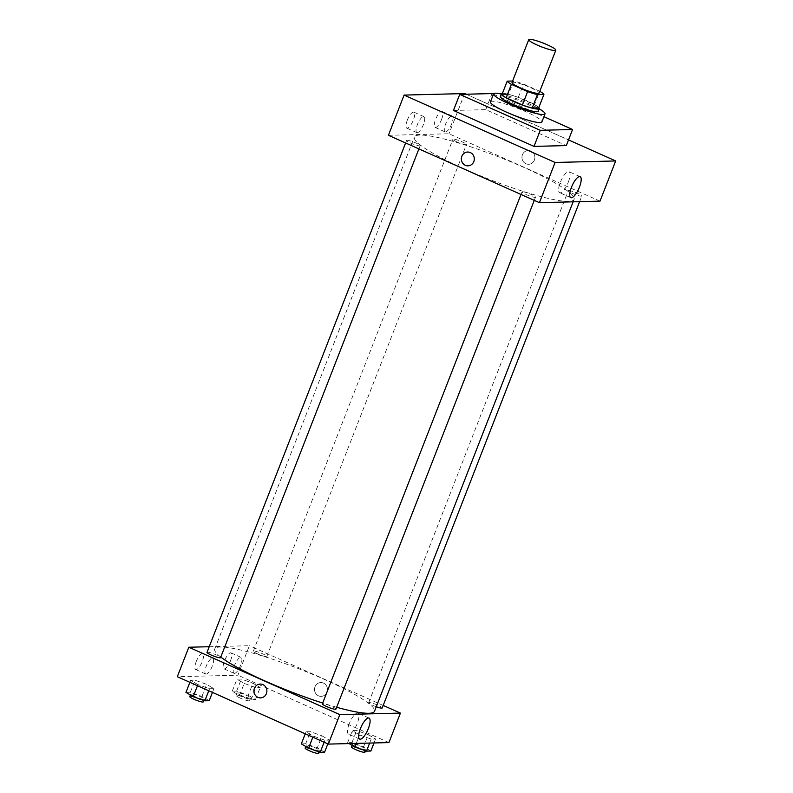 <?xml version="1.0" encoding="UTF-8"?>
<svg xmlns="http://www.w3.org/2000/svg" width="793" height="793" viewBox="0 0 793 793"><rect width="100%" height="100%" fill="white"/><g stroke="black" fill="none" stroke-linecap="round" stroke-linejoin="round"><path stroke-width="0.59" stroke-dasharray="3.96 2.97" d="M512.02 82.531A14.532 2.062 -158.7 0 1 526.304 85.892A14.532 2.062 -158.7 0 1 539.101 93.088M539.736 91.284L523.499 84.038A19.795 2.805 -158.7 0 0 513.715 80.995L508.491 94.397A19.795 2.805 -158.7 0 1 518.275 97.44L534.512 104.686L539.736 91.284A19.795 2.805 -158.7 0 1 539.795 91.314M513.715 80.995L512.615 81.025M508.491 94.397L501.979 94.555M534.512 104.686A19.795 2.805 -158.7 0 1 538.695 107.868M538.814 107.551A20.34 2.885 21.3 0 0 521.774 98.679A20.34 2.885 21.3 0 0 502.712 93.356A20.34 2.885 21.3 0 0 502.445 93.366M500.333 96.508A20.34 2.885 -158.7 0 1 501.672 96.032A20.34 2.885 -158.7 0 1 523.4 102.446A20.34 2.885 -158.7 0 1 538.239 111.288M518.275 97.44L523.499 84.038M501.295 94.04A27.606 3.915 -158.7 0 1 539.2 108.819M490.431 101.91A27.606 3.915 -158.7 0 1 517.581 108.284A27.606 3.915 -158.7 0 1 541.877 121.963M493.444 94.189L543.929 116.71M453.457 110.455L485.772 109.642L566.311 145.585M466.115 94.208L568.522 139.905L466.115 94.208M485.772 109.642L492.037 93.564M522.458 191.737A7.266 1.031 -158.7 0 1 530.22 194.027A7.266 1.031 -158.7 0 1 535.523 197.179A7.266 1.031 -158.7 0 1 528.376 195.504A7.266 1.031 -158.7 0 1 521.982 191.906A7.266 1.031 -158.7 0 1 522.458 191.737M407.087 140.252A7.266 1.031 -158.7 0 1 414.848 142.542A7.266 1.031 -158.7 0 1 420.151 145.704A7.266 1.031 -158.7 0 1 413.004 144.019A7.266 1.031 -158.7 0 1 406.611 140.42A7.266 1.031 -158.7 0 1 407.087 140.252M388.411 135.296L448.997 133.769L600.004 201.154M457.145 141.967A7.266 1.031 -158.7 0 1 452.892 139.261A7.266 1.031 -158.7 0 1 460.039 140.946A7.266 1.031 -158.7 0 1 466.433 144.544A7.266 1.031 -158.7 0 1 457.145 141.967M568.75 190.578A7.266 1.031 -158.7 0 1 576.511 192.868A7.266 1.031 -158.7 0 1 581.804 196.02A7.266 1.031 -158.7 0 1 574.667 194.344A7.266 1.031 -158.7 0 1 568.264 190.746A7.266 1.031 -158.7 0 1 568.75 190.578M464.42 168.968A85.733 12.153 -158.7 0 1 414.333 137.08A85.733 12.153 -158.7 0 1 498.628 156.895A85.733 12.153 -158.7 0 1 574.082 199.37A85.733 12.153 -158.7 0 1 464.42 168.968M441.622 119.356A8.723 2.766 114 0 0 442.137 111.476A8.723 2.766 114 0 0 436.061 118.306A8.723 2.766 114 0 0 435.04 127.395A8.723 2.766 114 0 0 435.456 127.475A8.723 2.766 114 0 0 441.622 119.356M407.285 120.219A8.723 2.766 114 0 0 406.759 128.109A8.723 2.766 114 0 0 407.176 128.188A8.723 2.766 114 0 0 413.103 120.675A8.723 2.766 114 0 0 413.867 112.18A8.723 2.766 114 0 0 407.285 120.219M464.668 93.564L448.997 133.769M445.517 131.965A8.723 2.766 -66 0 1 445.101 131.886A8.723 2.766 -66 0 1 446.132 122.796A8.723 2.766 -66 0 1 452.208 115.966A8.723 2.766 -66 0 1 451.445 124.451A8.723 2.766 -66 0 1 445.517 131.965M417.247 132.679A8.723 2.766 -66 0 1 416.831 132.6A8.723 2.766 -66 0 1 417.852 123.51A8.723 2.766 -66 0 1 423.938 116.67A8.723 2.766 -66 0 1 423.165 125.165A8.723 2.766 -66 0 1 417.247 132.679M534.393 160.077A6.899 6.473 -91.4 0 0 528.247 150.511A6.899 6.473 -91.4 0 0 521.953 157.579A6.899 6.473 -91.4 0 0 534.393 160.077A6.899 6.473 88.6 0 1 521.953 157.579A6.899 6.473 88.6 0 1 528.247 150.511A6.899 6.473 88.6 0 1 534.393 160.077M568.323 182.103A11.498 3.648 114 0 0 569.007 171.704A11.498 3.648 114 0 0 560.998 180.715A11.498 3.648 114 0 0 559.64 192.699A11.498 3.648 114 0 0 568.323 182.103M468.009 165.836L468.009 165.836A6.899 6.473 -91.4 0 0 474.303 158.769A6.899 6.473 -91.4 0 0 467.662 152.028L467.662 152.028M220.781 657.06A85.733 12.153 -158.7 0 1 214.734 649.021A85.733 12.153 -158.7 0 1 299.03 668.836A85.733 12.153 -158.7 0 1 374.484 711.311M336.648 707.257A85.733 12.153 -158.7 0 1 322.692 703.064M335.925 709.12A7.266 1.031 21.3 0 0 331.682 706.424A7.266 1.031 21.3 0 0 322.86 703.678A7.266 1.031 21.3 0 0 322.384 703.847M257.547 653.908A7.266 1.031 -158.7 0 1 253.304 651.202A7.266 1.031 -158.7 0 1 260.441 652.887A7.266 1.031 -158.7 0 1 266.835 656.485A7.266 1.031 -158.7 0 1 257.547 653.908M207.013 652.361A7.266 1.031 -158.7 0 1 207.488 652.193A7.266 1.031 -158.7 0 1 215.25 654.483A7.266 1.031 -158.7 0 1 220.553 657.645M376.269 706.741A7.266 1.031 -158.7 0 1 372.918 705.383A7.266 1.031 -158.7 0 1 368.676 702.687A7.266 1.031 -158.7 0 1 369.151 702.519A7.266 1.031 -158.7 0 1 376.913 704.808A7.266 1.031 -158.7 0 1 382.206 707.961M209.213 646.721L249.398 645.71L237.9 675.2L177.315 676.716M383.197 705.423L249.398 645.71M230.525 660.787A8.723 2.766 114 0 0 231.05 652.897A8.723 2.766 114 0 0 224.964 659.736A8.723 2.766 114 0 0 223.943 668.826A8.723 2.766 114 0 0 224.36 668.905A8.723 2.766 114 0 0 230.525 660.787M196.198 661.649A8.723 2.766 114 0 0 195.673 669.53A8.723 2.766 114 0 0 196.089 669.609A8.723 2.766 114 0 0 202.007 662.096A8.723 2.766 114 0 0 202.78 653.61A8.723 2.766 114 0 0 196.198 661.649M322.027 735.864L329.283 740.127L324.912 740.236L313.285 736.082L306.039 731.81L310.41 731.701L322.027 735.854L310.41 731.701L306.039 731.81L313.285 736.082L324.912 740.236L329.283 740.127L322.027 735.864L317.329 747.918L305.701 743.765L301.33 743.874M368.319 734.695L375.565 738.967L371.193 739.076L359.576 734.923L352.32 730.65L356.691 730.541L368.319 734.695L356.691 730.541L352.32 730.65L359.576 734.923L371.193 739.076L375.565 738.967L368.319 734.695L363.61 746.758L351.993 742.605L347.621 742.714L349.089 743.576M252.947 683.219L260.193 687.481L255.822 687.59L244.204 683.437L236.948 679.175L241.32 679.066L252.947 683.219L241.32 679.066L236.948 679.175L244.204 683.437L255.822 687.59L260.193 687.481L252.947 683.219L248.239 695.283L236.621 691.119L232.25 691.228L239.496 695.501L251.123 699.654L255.495 699.545L248.239 695.283M388.917 742.585L237.9 675.2M197.913 684.597L190.667 680.335L195.038 680.225L206.656 684.379L213.912 688.641L209.54 688.75L197.913 684.597L209.54 688.75L213.912 688.641L206.656 684.379L195.038 680.225L190.667 680.335L197.913 684.597L197.477 685.717M234.431 673.396A8.723 2.766 -66 0 1 234.014 673.316A8.723 2.766 -66 0 1 235.035 664.227A8.723 2.766 -66 0 1 241.112 657.387A8.723 2.766 -66 0 1 240.348 665.882A8.723 2.766 -66 0 1 234.431 673.396M206.15 674.1A8.723 2.766 -66 0 1 205.734 674.02A8.723 2.766 -66 0 1 206.765 664.93A8.723 2.766 -66 0 1 212.841 658.101A8.723 2.766 -66 0 1 212.078 666.586A8.723 2.766 -66 0 1 206.15 674.1M323.465 683.09A6.899 6.473 -91.4 0 0 314.514 689.613A6.899 6.473 -91.4 0 0 327.35 690.733A6.899 6.473 -91.4 0 0 323.465 683.09A6.899 6.473 88.6 0 1 321.155 696.353A6.899 6.473 88.6 0 1 314.514 689.613A6.899 6.473 88.6 0 1 323.465 683.09M349.237 723.731A11.498 3.648 114 0 0 348.553 734.13A11.498 3.648 114 0 0 356.563 725.119A11.498 3.648 114 0 0 357.921 713.135A11.498 3.648 114 0 0 349.237 723.731M260.57 697.87L260.57 697.87A6.899 6.473 -91.4 0 0 266.874 690.812A6.899 6.473 -91.4 0 0 260.233 684.072L260.223 684.072M324.585 752.19L317.329 747.918M310.43 748.096A7.266 1.031 -158.7 0 1 306.187 745.39A7.266 1.031 -158.7 0 1 313.334 747.075A7.266 1.031 -158.7 0 1 319.728 750.674A7.266 1.031 -158.7 0 1 310.43 748.096M305.701 743.765L310.41 731.701M305.255 733.803L306.039 731.81M312.848 737.193L313.285 736.082M324.129 742.228L324.912 740.236M327.826 743.874L329.283 740.127M305.146 748.067A7.266 1.031 -158.7 0 1 312.283 749.752A7.266 1.031 -158.7 0 1 318.677 753.35M370.866 751.03L363.61 746.758M356.721 746.937A7.266 1.031 -158.7 0 1 352.469 744.23A7.266 1.031 -158.7 0 1 359.616 745.906A7.266 1.031 -158.7 0 1 366.009 749.514A7.266 1.031 -158.7 0 1 356.721 746.937M351.993 742.605L356.691 730.541M347.621 742.714L352.32 730.65M356.265 743.398L359.576 734.923M369.637 743.061L371.193 739.076M374.018 742.952L375.565 738.967M351.428 746.907A7.266 1.031 -158.7 0 1 358.575 748.592A7.266 1.031 -158.7 0 1 364.968 752.19M209.213 700.705L201.957 696.442L190.33 692.279L185.958 692.388M195.058 696.611A7.266 1.031 -158.7 0 1 190.816 693.915A7.266 1.031 -158.7 0 1 197.963 695.59A7.266 1.031 -158.7 0 1 204.356 699.188A7.266 1.031 -158.7 0 1 195.058 696.611M201.957 696.442L206.656 684.379M190.33 692.279L195.038 680.225M189.884 682.327L190.667 680.335M208.767 690.743L209.54 688.75M212.455 692.388L213.912 688.641M189.775 696.591A7.266 1.031 -158.7 0 1 196.912 698.266A7.266 1.031 -158.7 0 1 203.305 701.864M241.35 695.451A7.266 1.031 -158.7 0 1 237.097 692.745A7.266 1.031 -158.7 0 1 244.244 694.43A7.266 1.031 -158.7 0 1 250.638 698.028A7.266 1.031 -158.7 0 1 241.35 695.451M236.621 691.119L241.32 679.066M232.25 691.228L236.948 679.175M239.496 695.501L244.204 683.437M251.123 699.654L255.822 687.59M255.495 699.545L260.193 687.481M240.299 698.137A7.266 1.031 -158.7 0 1 236.056 695.431A7.266 1.031 -158.7 0 1 243.203 697.106A7.266 1.031 -158.7 0 1 249.597 700.705A7.266 1.031 -158.7 0 1 240.299 698.137M435.04 127.395L445.101 131.886M442.137 111.476L452.208 115.966M406.759 128.109L416.831 132.6M413.867 112.18L423.938 116.67M580.149 176.67L569.007 171.704M570.782 197.675L559.64 192.699M573.121 201.828L574.082 199.37M214.734 649.021L414.333 137.08M521.982 191.906L520.991 194.454M535.523 197.179L534.274 200.381M266.835 656.485L466.433 144.544M253.304 651.202L452.892 139.261M418.902 148.896L420.151 145.704M405.619 142.968L406.611 140.42M579.604 201.67L581.804 196.02M368.676 702.687L568.264 190.746M223.943 668.826L234.014 673.316M231.05 652.897L241.112 657.387M195.673 669.53L205.734 674.02M202.78 653.61L212.841 658.101M369.052 718.101L357.921 713.135M359.685 739.096L348.553 734.13M319.232 751.942L319.728 750.674M305.761 746.481L306.187 745.39M365.514 750.783L366.009 749.514M352.052 745.321L352.469 744.23M203.86 700.467L204.356 699.188M190.389 694.995L190.816 693.915M249.597 700.705L250.638 698.028M236.056 695.431L237.097 692.745"/><path stroke-width="1.19" d="M537.228 45.052A14.532 2.062 -158.7 0 1 528.743 39.65A14.532 2.062 -158.7 0 1 543.027 43.01A14.532 2.062 -158.7 0 1 555.814 50.207A14.532 2.062 -158.7 0 1 537.228 45.052M555.814 50.207L539.101 93.088A14.532 2.062 -158.7 0 1 520.515 87.944A14.532 2.062 -158.7 0 1 512.02 82.531L528.743 39.65M543.919 94.466L538.695 107.868L532.182 108.036L537.406 94.635L543.919 94.466A19.795 2.805 -158.7 0 0 539.795 91.314M512.615 81.025L507.203 81.154A19.795 2.805 -158.7 0 0 511.386 84.345L527.623 91.591A19.795 2.805 -158.7 0 0 537.406 94.635M511.386 84.345L506.162 97.747A19.795 2.805 -158.7 0 1 501.979 94.555L507.203 81.154M506.162 97.747L522.389 104.993L527.623 91.591M532.182 108.036A19.795 2.805 -158.7 0 1 522.389 104.993M502.445 93.366A20.34 2.885 21.3 0 0 501.384 93.822A20.34 2.885 21.3 0 0 519.286 103.903A20.34 2.885 21.3 0 0 539.29 108.601A20.34 2.885 21.3 0 0 538.814 107.551M539.29 108.601L538.239 111.288A20.34 2.885 -158.7 0 1 512.219 104.071A20.34 2.885 -158.7 0 1 500.333 96.508L501.384 93.822M539.2 108.819A27.606 3.915 -158.7 0 1 545.009 113.924A27.606 3.915 -158.7 0 1 509.701 104.141A27.606 3.915 -158.7 0 1 493.563 93.871A27.606 3.915 -158.7 0 1 501.295 94.04M545.009 113.924L541.877 121.963A27.606 3.915 -158.7 0 1 506.558 112.18A27.606 3.915 -158.7 0 1 490.431 101.91L493.563 93.871M543.929 116.71L572.576 129.497L540.271 130.31L459.732 94.377L492.037 93.564L493.444 94.189M572.576 129.497L566.311 145.585L533.996 146.388L540.271 130.31M533.996 146.388L453.457 110.455L459.732 94.377M464.668 93.564L466.115 94.208L464.668 93.564L404.083 95.091L464.668 93.564M568.522 139.905L615.685 160.949L555.1 162.466L404.083 95.091L555.1 162.466L615.685 160.949L568.522 139.905M404.083 95.091L388.411 135.296L539.418 202.671L600.004 201.154L615.685 160.949M579.455 187.069A11.498 3.648 -66 0 1 570.782 197.675A11.498 3.648 -66 0 1 572.13 185.691A11.498 3.648 -66 0 1 580.149 176.67A11.498 3.648 -66 0 1 579.455 187.069M539.418 202.671L555.1 162.466M467.662 152.028A6.899 6.473 -91.4 0 0 461.863 156.261A6.899 6.473 88.6 0 1 474.303 158.769A6.899 6.473 88.6 0 1 468.009 165.836A6.899 6.473 88.6 0 1 461.853 156.261A6.899 6.473 -91.4 0 0 468.009 165.836M322.692 703.064A85.733 12.153 -158.7 0 1 264.822 680.909A85.733 12.153 -158.7 0 1 220.781 657.06M573.121 201.828L374.484 711.311A85.733 12.153 -158.7 0 1 336.648 707.257M520.991 194.454L322.384 703.847A7.266 1.031 21.3 0 0 328.778 707.445A7.266 1.031 21.3 0 0 335.925 709.12L534.274 200.381M418.902 148.896L220.553 657.645A7.266 1.031 -158.7 0 1 211.255 655.068A7.266 1.031 -158.7 0 1 207.013 652.361L405.619 142.968M579.604 201.67L382.206 707.961A7.266 1.031 -158.7 0 1 376.269 706.741M188.813 647.237L339.82 714.612L400.406 713.095L388.917 742.585L328.332 744.102L177.315 676.716L188.813 647.237L209.213 646.721M400.406 713.095L383.197 705.423M360.379 728.698A11.498 3.648 -66 0 1 369.052 718.101A11.498 3.648 -66 0 1 367.704 730.085A11.498 3.648 -66 0 1 359.685 739.096A11.498 3.648 -66 0 1 360.379 728.698M328.332 744.102L339.82 714.612M260.233 684.072A6.899 6.473 -91.4 0 0 257.923 697.344A6.899 6.473 88.6 0 1 260.223 684.072A6.899 6.473 88.6 0 1 266.874 690.812A6.899 6.473 88.6 0 1 257.923 697.344A6.899 6.473 -91.4 0 0 260.57 697.87M305.255 733.803L301.33 743.874L308.586 748.136L320.203 752.299L324.585 752.19L327.826 743.874M308.586 748.136L312.848 737.193M320.203 752.299L324.129 742.228M319.232 751.942L318.677 753.35A7.266 1.031 -158.7 0 1 309.389 750.773A7.266 1.031 -158.7 0 1 305.146 748.067L305.761 746.481M349.089 743.576L354.868 746.976L366.495 751.14L370.866 751.03L374.018 742.952M354.868 746.976L356.265 743.398M366.495 751.14L369.637 743.061M365.514 750.783L364.968 752.19A7.266 1.031 -158.7 0 1 355.67 749.613A7.266 1.031 -158.7 0 1 351.428 746.907L352.052 745.321M189.884 682.327L185.958 692.388L193.214 696.66L204.832 700.814L209.213 700.705L212.455 692.388M193.214 696.66L197.477 685.717M204.832 700.814L208.767 690.743M203.86 700.467L203.305 701.864A7.266 1.031 -158.7 0 1 194.017 699.297A7.266 1.031 -158.7 0 1 189.775 696.591L190.389 694.995"/></g></svg>
